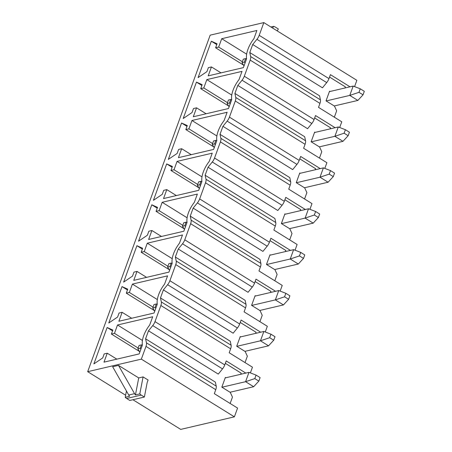 <?xml version="1.0" encoding="UTF-8"?>
<svg xmlns="http://www.w3.org/2000/svg" width="452" height="452" viewBox="0 0 452 452"><rect width="100%" height="100%" fill="white"/><g stroke="black" fill="none" stroke-linecap="round" stroke-linejoin="round"><path stroke-width="0.68" d="M107.243 353.21L104.175 353.927L102.723 357.927L93.886 363.9L107.135 327.497L112.864 330.062L111.407 334.062L114.475 333.344L117.514 324.988L152.703 316.762L149.697 325.011A18.47 8.452 -58.2 0 0 142.391 345.085L139.176 353.916L103.988 362.148L107.243 353.21L116.814 359.148M339.695 127.509L341.768 121.803L318.513 107.373L319.959 103.395L250.182 60.11A6.69 3.062 -58.2 0 0 250.651 56.556L249.781 52.539L252.696 44.522L256.928 39.313A6.69 3.062 -58.2 0 0 259.199 35.335L263.832 22.6L356.871 80.32L354.577 86.609M250.182 60.11L244.312 76.235A6.69 3.062 -58.2 0 1 242.04 80.207L237.814 85.422L234.899 93.434L235.763 97.457L305.541 140.741L304.671 136.724L234.899 93.434M324.807 168.404L326.886 162.697L303.625 148.267L305.072 144.295L235.294 101.005A6.69 3.062 -58.2 0 0 235.763 97.457M235.294 101.005L229.43 117.13A6.69 3.062 -58.2 0 1 227.158 121.108L222.926 126.317L220.011 134.334L220.881 138.352L290.653 181.642L289.788 177.619L220.011 134.334M309.919 209.304L311.999 203.598L288.743 189.168L290.184 185.19L220.412 141.905A6.69 3.062 -58.2 0 0 220.881 138.352M220.412 141.905L214.542 158.03A6.69 3.062 -58.2 0 1 212.27 162.002L208.044 167.217L205.123 175.229L205.993 179.252L275.771 222.537L274.901 218.519L205.123 175.229M295.037 250.199L297.111 244.492L273.855 230.062L275.302 226.09L205.524 182.8A6.69 3.062 -58.2 0 0 205.993 179.252M205.524 182.8L199.654 198.925A6.69 3.062 -58.2 0 1 197.388 202.903L193.157 208.112L190.241 216.129L191.111 220.147L260.883 263.437L260.013 259.414L190.241 216.129M280.15 291.099L282.229 285.393L258.968 270.963L260.414 266.991L190.642 223.7A6.69 3.062 -58.2 0 0 191.111 220.147M190.642 223.7L184.772 239.826A6.69 3.062 -58.2 0 1 182.501 243.797L178.269 249.012L175.353 257.024L176.223 261.047L246.001 304.332L245.131 300.314L175.353 257.024M265.267 331.994L267.341 326.287L244.086 311.857L245.532 307.885L175.755 264.595A6.69 3.062 -58.2 0 0 176.223 261.047M175.755 264.595L169.884 280.72A6.69 3.062 -58.2 0 1 167.613 284.698L163.387 289.907L160.471 297.924L161.336 301.942L231.113 345.232L230.243 341.209L160.471 297.924M250.38 372.894L252.459 367.188L229.198 352.758L230.644 348.786L160.867 305.495A6.69 3.062 -58.2 0 0 161.336 301.942M160.867 305.495L155.002 321.621A6.69 3.062 -58.2 0 1 152.731 325.593L148.499 330.807L145.584 338.819L146.454 342.842L216.225 386.127L215.361 382.109L145.584 338.819M145.985 346.39L141.346 359.131L234.379 416.846L237.571 408.083L214.31 393.652L215.757 389.68L145.985 346.39A6.69 3.062 -58.2 0 0 146.454 342.842M263.832 22.6L210.174 35.154L87.688 371.68L141.346 359.131M122.13 312.309L119.062 313.027L117.605 317.027L108.768 322.999L122.017 286.596L127.746 289.167L126.294 293.167L129.357 292.45L132.402 284.093L167.585 275.861L164.584 284.11A18.47 8.452 -58.2 0 0 157.279 304.185L154.064 313.021L118.876 321.253L122.13 312.309L131.701 318.253M137.012 271.415L133.95 272.132L132.492 276.132L123.656 282.104L136.905 245.702L142.634 248.267L141.177 252.267L144.244 251.549L147.284 243.193L182.472 234.967L179.472 243.216A18.47 8.452 -58.2 0 0 172.161 263.29L168.946 272.121L133.764 280.353L137.012 271.415L146.589 277.353M151.9 230.514L148.832 231.232L147.38 235.232L138.544 241.204L151.793 204.801L157.522 207.372L156.064 211.367L159.132 210.655L162.172 202.298L197.36 194.066L194.354 202.315A18.47 8.452 -58.2 0 0 187.049 222.39L183.834 231.226L148.646 239.458L151.9 230.514L161.471 236.452M166.788 189.62L163.72 190.337L162.262 194.337L153.426 200.309L166.675 163.906L172.404 166.472L170.952 170.472L174.014 169.754L177.054 161.398L212.242 153.172L209.242 161.415A18.47 8.452 -58.2 0 0 201.931 181.495L198.716 190.326L163.534 198.558L166.788 189.62L176.359 195.558M181.67 148.719L178.602 149.437L177.15 153.437L168.313 159.409L181.563 123.006L187.292 125.571L185.834 129.571L188.902 128.854L191.942 120.503L227.13 112.271L224.124 120.52A18.47 8.452 -58.2 0 0 216.819 140.595L213.604 149.431L178.416 157.658L181.67 148.719L191.241 154.657M196.558 107.825L193.49 108.542L192.032 112.542L183.196 118.514L196.445 82.111L202.174 84.677L200.722 88.677L203.784 87.959L206.83 79.603L242.012 71.371L239.012 79.62A18.47 8.452 -58.2 0 0 231.706 99.7L228.492 108.531L193.303 116.763L196.558 107.825L206.129 113.763M211.44 66.924L208.378 67.642L206.92 71.642L198.083 77.614L211.333 41.211L217.062 43.776L215.604 47.776L218.672 47.059L221.712 38.708L256.9 30.476L253.9 38.725A18.47 8.452 -58.2 0 0 246.589 58.8L243.374 67.636L208.191 75.863L211.44 66.924L221.017 72.862M256.928 39.313L326.706 82.597A6.69 3.062 -58.2 0 0 328.971 78.625L259.199 35.335M350.012 86.807L330.418 74.653L328.971 78.625M326.706 82.597L322.474 87.812L252.696 44.522M319.959 103.395A6.69 3.062 -58.2 0 0 320.428 99.847L319.558 95.824L249.781 52.539M245.815 373.092L226.22 360.939L224.774 364.911L155.002 321.621M260.697 332.192L241.108 320.039L239.662 324.011L169.884 280.72M275.584 291.297L255.99 279.138L254.544 283.116L184.772 239.826M290.472 250.397L270.878 238.244L269.432 242.215L199.654 198.925M305.354 209.502L285.766 197.343L284.319 201.321L214.542 158.03M320.242 168.602L300.648 156.448L299.201 160.42L229.43 117.13M335.124 127.707L315.536 115.548L314.089 119.526L244.312 76.235M152.731 325.593L222.503 368.883L218.276 374.098L148.499 330.807M222.503 368.883A6.69 3.062 -58.2 0 0 224.774 364.911M215.757 389.68A6.69 3.062 -58.2 0 0 216.225 386.127M240.775 374.267L241.176 373.16L225.345 363.34M234.379 416.846L180.721 429.4L132.894 399.726M225.847 377.759L225.356 377.454L221.83 387.155L230.288 392.404L232.458 397.116L230.141 403.478M125.639 395.229L87.688 371.68M344.972 87.987L345.373 86.88L329.548 77.055M334.344 117.192L336.655 110.83L334.486 106.118L326.028 100.869L329.559 91.174L330.045 91.479M277.229 30.911L278.342 28.962L275.195 27.013A6.69 5.413 -103.2 0 0 273.584 26.34L270.884 26.973M273.584 26.34L272.612 28.047M126.453 391.025L125.244 397.291L129.611 396.268A6.69 5.413 76.8 0 1 128.73 395.025L112.65 366.736L118.475 365.374L134.555 393.664A6.69 5.413 76.8 0 0 135.436 394.907L139.809 393.884A6.69 5.413 76.8 0 0 141.222 395.088L144.374 397.042L147.177 382.533L148.092 380.013L143.086 376.906L138.719 377.928L118.475 365.374M125.244 397.291A6.69 5.413 76.8 0 0 126.662 398.494L129.809 400.449L144.374 397.042M135.436 394.907L138.719 377.928M139.809 393.884L143.086 376.906M240.232 322.445L256.064 332.265L255.657 333.373M240.735 336.864L240.244 336.559L236.712 346.255L245.176 351.509L247.346 356.216L245.029 362.577M163.387 289.907L233.164 333.197L237.39 327.982A6.69 3.062 -58.2 0 0 239.662 324.011M230.644 348.786A6.69 3.062 -58.2 0 0 231.113 345.232M255.12 281.545L270.946 291.365L270.545 292.472M255.617 295.964L255.131 295.659L251.6 305.36L260.058 310.609L262.228 315.321L259.911 321.683M178.269 249.012L248.046 292.297L252.278 287.088A6.69 3.062 -58.2 0 0 254.544 283.116M245.532 307.885A6.69 3.062 -58.2 0 0 246.001 304.332M270.002 240.645L285.833 250.47L285.427 251.578M270.505 255.069L270.013 254.764L266.482 264.46L274.946 269.708L277.116 274.42L274.799 280.782M193.157 208.112L262.934 251.402L267.16 246.187A6.69 3.062 -58.2 0 0 269.432 242.215M260.414 266.991A6.69 3.062 -58.2 0 0 260.883 263.437M284.89 199.75L300.716 209.57L300.314 210.677M285.393 214.169L284.901 213.864L281.37 223.565L289.828 228.814L291.998 233.526L289.687 239.882M208.044 167.217L277.816 210.502L282.048 205.293A6.69 3.062 -58.2 0 0 284.319 201.321M275.302 226.09A6.69 3.062 -58.2 0 0 275.771 222.537M299.772 158.85L315.603 168.675L315.202 169.782M300.275 173.274L299.783 172.969L296.258 182.664L304.716 187.913L306.885 192.625L304.569 198.987M222.926 126.317L292.704 169.607L296.936 164.392A6.69 3.062 -58.2 0 0 299.201 160.42M290.184 185.19A6.69 3.062 -58.2 0 0 290.653 181.642M314.66 117.955L330.491 127.775L330.084 128.882M315.163 132.374L314.671 132.069L311.14 141.77L319.604 147.019L321.773 151.731L319.457 158.087M237.814 85.422L307.592 128.707L311.818 123.498A6.69 3.062 -58.2 0 0 314.089 119.526M305.072 144.295A6.69 3.062 -58.2 0 0 305.541 140.741M117.514 324.988L142.448 340.458M114.475 333.344L138.165 348.046M111.407 334.062L139.335 351.39M107.135 327.497L112.571 330.87M122.017 286.596L127.453 289.969M126.294 293.167L154.222 310.49M129.357 292.45L153.053 307.145M132.402 284.093L157.336 299.563M154.002 304.535L152.725 308.038L155.025 307.501L156.302 303.993L154.002 304.535M154.697 311.275L152.725 308.038M157.268 304.139L156.302 303.993M155.827 308.174L155.025 307.501M136.905 245.702L142.34 249.075M141.177 252.267L169.105 269.595M144.244 251.549L167.935 266.251M147.284 243.193L172.218 258.663M168.89 263.635L167.613 267.143L169.912 266.601L171.189 263.098L168.89 263.635M169.585 270.375L167.613 267.143M172.155 263.239L171.189 263.098M170.715 267.273L169.912 266.601M151.793 204.801L157.228 208.174M156.064 211.367L183.992 228.695M159.132 210.655L182.823 225.35M162.172 202.298L187.105 217.768M183.772 222.74L182.495 226.243L184.795 225.706L186.071 222.198L183.772 222.74M184.467 229.48L182.495 226.243M187.038 222.344L186.071 222.198M185.597 226.379L184.795 225.706M166.675 163.906L172.11 167.28M170.952 170.472L198.874 187.795M174.014 169.754L197.71 184.456M177.054 161.398L201.987 176.868M198.66 181.84L197.383 185.348L199.682 184.806L200.959 181.303L198.66 181.84M199.355 188.58L197.383 185.348M201.925 181.444L200.959 181.303M200.485 185.478L199.682 184.806M181.563 123.006L186.998 126.379M185.834 129.571L213.762 146.9M188.902 128.854L212.593 143.555M191.942 120.503L216.875 135.973M213.542 140.945L212.27 144.448L214.57 143.911L215.841 140.402L213.542 140.945M214.242 147.685L212.27 144.448M216.813 140.549L215.841 140.402M215.367 144.583L214.57 143.911M196.445 82.111L201.88 85.484M200.722 88.677L228.65 106M203.784 87.959L227.48 102.655M206.83 79.603L231.763 95.073M228.429 100.045L227.153 103.548L229.452 103.011L230.729 99.508L228.429 100.045M229.124 106.785L227.153 103.548M231.695 99.649L230.729 99.508M230.254 103.683L229.452 103.011M211.333 41.211L216.768 44.584M215.604 47.776L243.532 65.105M218.672 47.059L242.362 61.76M221.712 38.708L246.645 54.172M243.317 59.15L242.04 62.653L244.34 62.116L245.617 58.607L243.317 59.15M244.012 65.89L242.04 62.653M246.583 58.754L245.617 58.607M245.142 62.783L244.34 62.116M139.114 345.43L137.843 348.938L140.143 348.396L141.414 344.893L139.114 345.43M139.809 352.17L137.843 348.938M142.386 345.034L141.414 344.893M140.939 349.068L140.143 348.396M225.192 377.917L248.979 372.352L256.069 375.092L260.115 377.601L258.838 381.109L253.668 386.72L245.577 381.697L254.792 378.595L258.838 381.109M248.979 372.352L245.577 381.697L221.943 387.228M256.069 375.092L254.792 378.595M230.034 392.246L253.668 386.72M240.074 337.017L263.866 331.452L270.957 334.192L275.002 336.706L273.726 340.209L268.55 345.82L260.459 340.802L269.68 337.7L273.726 340.209M263.866 331.452L260.459 340.802L236.831 346.328M270.957 334.192L269.68 337.7M244.916 351.345L268.55 345.82M254.962 296.122L278.748 290.557L285.839 293.297L289.885 295.806L288.613 299.314L283.438 304.925L275.347 299.902L284.568 296.8L288.613 299.314M278.748 290.557L275.347 299.902L251.713 305.433M285.839 293.297L284.568 296.8M259.804 310.451L283.438 304.925M269.85 255.222L293.636 249.657L300.727 252.397L304.772 254.911L303.495 258.414L298.32 264.024L290.235 259.007L299.45 255.905L303.495 258.414M293.636 249.657L290.235 259.007L266.601 264.533M300.727 252.397L299.45 255.905M274.692 269.55L298.32 264.024M284.732 214.327L308.518 208.762L315.615 211.502L319.66 214.011L318.383 217.519L313.208 223.13L305.117 218.107L314.338 215.005L318.383 217.519M308.518 208.762L305.117 218.107L281.483 223.638M315.615 211.502L314.338 215.005M289.574 228.655L313.208 223.13M299.619 173.427L323.406 167.862L330.497 170.602L334.542 173.116L333.265 176.619L328.096 182.229L320.005 177.212L329.22 174.11L333.265 176.619M323.406 167.862L320.005 177.212L296.371 182.738M330.497 170.602L329.22 174.11M304.462 187.755L328.096 182.229M314.502 132.526L338.294 126.967L345.384 129.707L349.43 132.216L348.153 135.719L342.978 141.329L334.887 136.312L344.108 133.21L348.153 135.719M338.294 126.967L334.887 136.312L311.258 141.843M345.384 129.707L344.108 133.21M319.349 146.86L342.978 141.329M329.389 91.632L353.176 86.066L360.267 88.807L364.312 91.315L363.041 94.824L357.865 100.434L349.775 95.417L358.995 92.315L363.041 94.824M353.176 86.066L349.775 95.417L326.141 100.943M360.267 88.807L358.995 92.315M334.231 105.96L357.865 100.434M250.651 56.556L320.428 99.847M128.73 395.025L134.555 393.664M126.662 398.494L141.222 395.088M167.613 284.698L237.39 327.982M182.501 243.797L252.278 287.088M197.388 202.903L267.16 246.187M212.27 162.002L282.048 205.293M227.158 121.108L296.936 164.392M242.04 80.207L311.818 123.498"/></g></svg>

